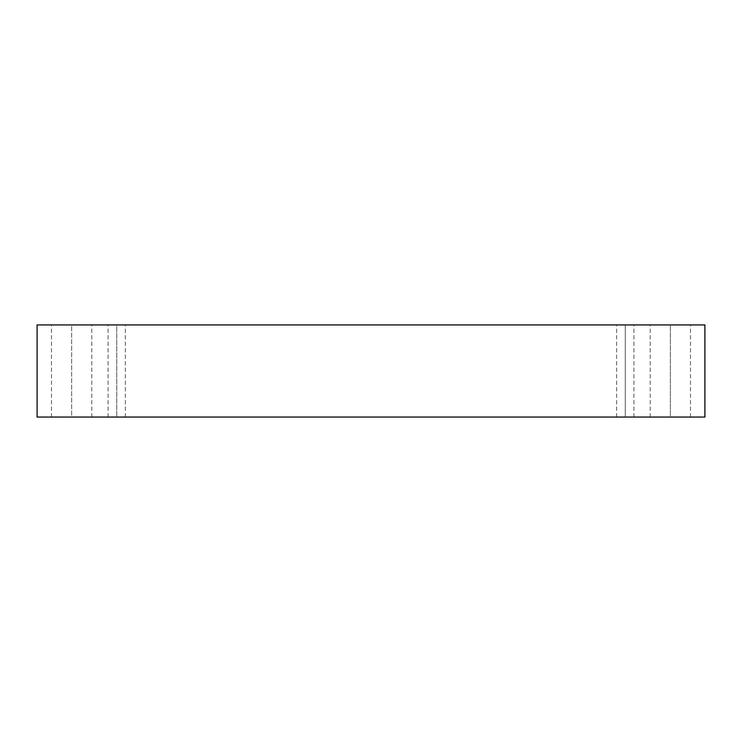 <?xml version="1.0" encoding="UTF-8"?>
<svg xmlns="http://www.w3.org/2000/svg" width="742" height="742" viewBox="0 0 742 742"><rect width="100%" height="100%" fill="white"/><g stroke="black" fill="none" stroke-linecap="round" stroke-linejoin="round"><path stroke-width="0.56" stroke-dasharray="3.71 2.78" d="M37.1 324.94L37.1 417.06L37.1 324.94L704.9 324.94L704.9 417.06L37.1 417.06L704.9 417.06L704.9 324.94L37.1 324.94M71.64 417.06L91.795 417.06L51.495 417.06L71.64 417.06L51.495 417.06L71.64 417.06L71.64 324.94L91.795 324.94L51.495 324.94L91.795 324.94L71.64 324.94L91.795 324.94L71.64 324.94L71.64 417.06M670.36 417.06L650.205 417.06L690.505 417.06L650.205 417.06L670.36 417.06L650.205 417.06L670.36 417.06L670.36 324.94L690.505 324.94L650.205 324.94L690.505 324.94L670.36 324.94L690.505 324.94L670.36 324.94L670.36 417.06M625.265 417.06L633.9 417.06L616.63 417.06L625.265 417.06L616.63 417.06L625.265 417.06L625.265 324.94L633.9 324.94L616.63 324.94L633.9 324.94L625.265 324.94L633.9 324.94L625.265 324.94L625.265 417.06M116.735 417.06L108.1 417.06L125.37 417.06L108.1 417.06L116.735 417.06L108.1 417.06L116.735 417.06L116.735 324.94L125.37 324.94L108.1 324.94L125.37 324.94L116.735 324.94L125.37 324.94L116.735 324.94L116.735 417.06M125.37 417.06L125.37 324.94M108.1 417.06L108.1 324.94M633.9 417.06L633.9 324.94M616.63 417.06L616.63 324.94M690.505 417.06L690.505 324.94M650.205 417.06L650.205 324.94M91.795 417.06L91.795 324.94M51.495 417.06L51.495 324.94"/><path stroke-width="1.11" d="M704.9 324.94L37.1 324.94L37.1 417.06L704.9 417.06L704.9 324.94L704.9 417.06L37.1 417.06L37.1 324.94L704.9 324.94"/></g></svg>
